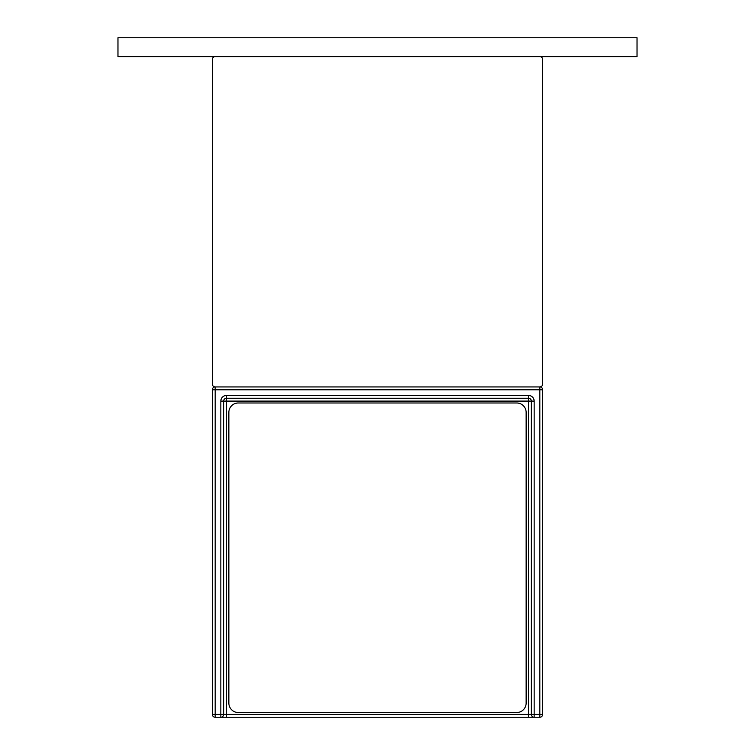 <?xml version="1.0" encoding="UTF-8"?>
<svg xmlns="http://www.w3.org/2000/svg" width="755" height="755" viewBox="0 0 755 755"><rect width="100%" height="100%" fill="white"/><g stroke="black" fill="none" stroke-linecap="round" stroke-linejoin="round"><path stroke-width="1.13" d="M220.838 717.25L226.5 717.25L226.5 714.419L223.669 714.419L223.669 401.094L220.838 401.094L220.838 717.25A2.831 2.831 0 0 0 223.669 714.419L215.175 714.419L215.175 717.25L539.825 717.25L539.825 714.419L531.331 714.419A2.831 2.831 0 0 0 534.163 717.25A2.831 2.831 0 0 1 531.331 714.419L226.5 714.419L226.5 398.262L528.5 398.262L528.5 401.094L531.331 401.094L531.331 714.419M542.656 389.769L539.825 389.769L539.825 714.419L542.656 714.419L542.656 389.769A2.831 2.831 0 0 0 539.825 386.938L215.175 386.938A2.831 2.831 0 0 0 212.344 389.769L212.344 714.419L215.175 714.419L215.175 389.769L212.344 389.769M534.163 401.094A5.662 5.662 0 0 0 528.5 395.431L528.5 398.262A2.831 2.831 0 0 1 531.331 401.094L534.163 401.094L534.163 717.25L528.5 717.25L528.5 401.094L223.669 401.094A2.831 2.831 0 0 1 226.5 398.262L226.5 395.431A5.662 5.662 0 0 0 220.838 401.094M215.175 56.625A2.831 2.831 0 0 0 212.344 59.456L212.344 384.106A2.831 2.831 0 0 0 215.175 386.938L215.175 389.769L539.825 389.769L539.825 386.938A2.831 2.831 0 0 0 542.656 384.106L542.656 59.456L542.656 384.106M542.656 714.419A2.831 2.831 0 0 1 539.825 717.25M215.175 717.25A2.831 2.831 0 0 1 212.344 714.419M539.825 56.625A2.831 2.831 0 0 1 542.656 59.456M212.344 59.456L212.344 384.106M637.031 56.625L637.031 37.75L117.969 37.75L117.969 56.625L637.031 56.625M238.297 712.531A9.438 9.438 0 0 1 228.859 703.094L228.859 412.419A9.438 9.438 0 0 1 238.297 402.981L516.703 402.981A9.438 9.438 0 0 1 526.141 412.419L526.141 703.094A9.438 9.438 0 0 1 516.703 712.531L238.297 712.531M528.5 395.431L226.5 395.431"/></g></svg>
